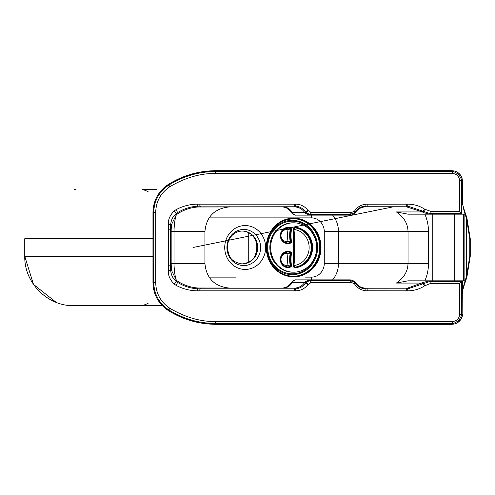 <?xml version="1.0" encoding="UTF-8"?>
<svg xmlns="http://www.w3.org/2000/svg" width="495" height="495" viewBox="0 0 495 495"><rect width="100%" height="100%" fill="white"/><g stroke="black" fill="none" stroke-linecap="round" stroke-linejoin="round"><path stroke-width="0.74" d="M293.665 272.188A24.688 23.011 90 0 0 316.676 247.5A24.688 23.011 90 0 0 293.665 222.812A24.688 23.011 90 0 0 270.654 247.5A24.688 23.011 90 0 0 293.665 272.188L292.867 272.188A24.688 23.011 -90 0 1 269.855 247.5A24.688 23.011 -90 0 1 292.867 222.812L293.665 222.812M245.174 225.553A21.947 20.456 -90 0 1 262.888 258.47A21.947 20.456 -90 0 1 227.459 258.47A21.947 20.456 -90 0 1 245.174 225.553M294.401 267.182L293.671 265.549M293.671 229.451L294.401 227.818M291.468 241.3L287.985 241.22L289.519 242.624A1.095 1.021 90 0 0 290.169 241.399A32.744 30.517 -90 0 1 290.169 229.699A1.095 1.021 90 0 0 289.519 228.473L287.985 229.872L291.468 229.791A1.646 1.534 90 0 0 290.491 227.954A8.099 7.549 90 0 0 280.319 235.546A8.099 7.549 90 0 0 290.491 243.138A1.646 1.534 90 0 0 291.468 241.3A32.194 30.003 -90 0 1 291.468 229.791M291.468 265.209L287.985 265.128L289.519 266.527A1.095 1.021 90 0 0 290.169 265.308A32.744 30.517 -90 0 1 290.169 253.601A1.095 1.021 90 0 0 289.519 252.376L287.985 253.78L291.468 253.7A1.646 1.534 90 0 0 290.491 251.862A8.099 7.549 90 0 0 280.319 259.454A8.099 7.549 90 0 0 290.491 267.046A1.646 1.534 90 0 0 291.468 265.209A32.194 30.003 -90 0 1 291.468 253.7M462.12 316.095A2.741 0.606 -166.9 0 0 461.389 315.476C460.059 319.368 457.448 321.979 453.556 323.309L451.805 323.507L451.805 324.312L454.175 324.046C458.321 322.889 460.969 320.24 462.12 316.095L462.392 280.832L454.713 280.832L454.713 214.168L464.861 214.168L464.861 280.832L429.419 280.832L423.541 282.348L407.701 288.065L365.657 288.102L365.756 288.882L367.154 288.907L406.277 288.907L406.277 288.102M406.68 288.096L406.723 288.901L407.787 288.876L429.276 281.674L461.588 281.636L459.651 283.573L459.651 313.595C459.428 318.7 456.774 321.354 451.675 321.571L215.591 321.571C200.296 321.725 185.062 317.295 169.878 308.28C160.757 302.179 156.03 293.653 155.702 282.695L155.702 212.306C156.03 201.347 160.757 192.821 169.878 186.72C185.062 177.705 200.296 173.275 215.591 173.429L451.675 173.429C456.774 173.646 459.434 176.307 459.651 181.405L461.389 179.524A2.741 0.606 -13.1 0 0 462.12 178.905C460.969 174.76 458.321 172.112 454.175 170.954L451.805 170.688L451.805 171.493L453.556 171.691C457.448 173.021 460.059 175.626 461.389 179.524L461.588 181.275L462.392 181.275L462.12 178.905M454.175 170.954A2.741 0.606 103.1 0 0 453.556 171.691L451.675 173.429M455.313 171.202A8.229 1.064 108.2 0 1 455.332 171.208L452.096 170.688L215.591 170.688L452.096 170.688L455.344 171.214A8.229 1.064 108.2 0 1 455.344 171.214C459.917 173.163 462.262 176.43 462.392 181.015L462.392 201.323C462.732 205.976 464.093 211.681 466.476 218.431L469.767 238.72L469.767 256.28L466.476 276.569C464.093 283.319 462.732 289.024 462.392 293.677C462.076 292.001 463.561 286.599 466.835 277.472L466.476 276.569L466.476 218.431L466.835 217.528L470.25 238.72L469.767 238.72M462.38 180.465L462.392 180.966M455.332 323.792C460.418 320.946 462.769 317.672 462.392 313.985C462.281 318.57 459.929 321.837 455.344 323.786L452.096 324.312L455.332 323.792A8.229 1.064 71.8 0 1 455.332 323.792A8.229 1.064 71.8 0 1 455.313 323.798M462.392 313.985L461.588 313.725L461.389 315.476L459.651 313.595M451.675 321.571L453.556 323.309A2.741 0.606 76.9 0 0 454.175 324.046M451.805 324.312L215.591 324.312L215.591 323.507C198.736 323.334 183.156 318.805 168.851 309.926C159.149 303.416 154.118 294.339 153.766 282.695L153.766 212.306C154.118 200.636 159.149 191.559 168.851 185.074C183.156 176.195 198.736 171.666 215.591 171.493L451.805 171.493M466.835 217.528C463.561 208.414 462.082 203.012 462.392 201.323L462.392 181.015M461.588 313.725L461.588 281.636L462.392 280.832M459.651 181.405L459.651 211.427L430.941 211.427L430.941 214.168L407.892 214.168L396.353 211.934L422.414 211.934L423.541 212.652L429.419 214.168L462.392 214.168L461.588 213.364L429.276 213.326L407.787 206.124L406.723 206.099L406.68 206.904L422.414 211.934L422.984 211.167M459.651 211.427L461.588 213.364L461.588 181.275M430.941 211.427L424.611 209.15C419.537 205.871 413.931 204.206 407.787 204.157L365.861 204.212C361.016 204.744 357.272 206.99 354.63 210.938L351.865 212.386L311.015 212.386L307.847 210.332C304.852 206.365 300.812 204.305 295.719 204.157L197.697 204.157C189.993 204.206 182.766 206.056 176.01 209.701L174.061 211.012C169.872 215.381 167.978 219.873 168.393 224.483L168.393 270.517C167.978 275.127 169.872 279.619 174.061 283.988L176.01 285.299C182.791 288.944 190.024 290.788 197.697 290.843L295.719 290.843C300.812 290.695 304.852 288.635 307.847 284.668L311.015 282.614L351.865 282.614L354.63 284.062C357.272 288.01 361.016 290.256 365.861 290.788L407.787 290.843C413.931 290.794 419.537 289.13 424.611 285.85L430.112 283.61L459.651 283.573M144.682 189.344L156.556 189.344M151.427 189.344L142.467 189.344L148.061 191.534M75.933 189.344L74.479 189.344M429.276 281.674L429.419 280.832L407.892 280.832L454.713 280.832M422.984 283.833L422.414 283.066L396.353 283.066C403.901 278.029 407.793 271.477 408.035 263.414L338.481 263.414A24.688 23.011 -90 0 1 332.621 279.873M355.812 283.183L355.546 283.493C358.027 286.877 361.43 288.678 365.756 288.882M367.154 290.843L367.154 288.102L365.657 288.102C361.641 288.028 358.399 286.37 355.936 283.14L355.292 283.134L355.546 283.493L354.63 284.062M352.675 280.349L351.172 279.929A2.741 0.353 97.5 0 0 351.153 279.923A2.741 0.353 97.5 0 0 350.794 280.702L351.865 280.894L352.595 280.288L355.373 282.348A2.741 0.712 -36.9 0 1 355.398 282.379M351.865 282.614L351.865 280.894L354.606 282.354A2.741 0.712 -36.9 0 1 355.373 282.342L355.744 282.868M350.355 280.677L350.355 279.873L310.136 279.873L310.087 280.696L350.355 280.677L350.794 280.702L350.794 282.614M351.172 279.929L352.595 280.288M305.192 281.773L305.842 282.565L309.115 280.801A2.741 0.483 -90 0 1 309.474 279.873L305.192 281.773L304.71 282.397L305.489 283.029L305.842 282.565M310.136 279.873L296.524 279.873A5.488 5.111 -90 0 0 292.099 282.614L291.239 282.614C289.043 286.135 285.875 287.966 281.729 288.102L200.735 288.102L200.735 288.907L294.209 288.907L294.209 288.102L197.814 287.997C190.748 287.465 184.196 285.318 178.169 281.568L176.381 280.349L171.48 270.326L171.165 263.414L170.373 263.414L170.682 270.517C171.084 274.861 172.804 278.382 175.836 281.08L176.381 280.349C174.945 276.191 174.153 270.542 174.011 263.414L204.911 263.414C206.372 278.407 214.601 286.636 229.6 288.102M309.115 280.801L310.087 280.696L310.421 282.664M354.606 282.354L355.292 283.134L354.445 283.802M294.575 288.096L294.655 288.901L295.719 288.839C299.828 288.412 303.064 286.506 305.427 283.121L304.574 282.614C302.426 285.745 299.413 287.552 295.552 288.034L283.239 288.102A10.97 10.228 90 0 0 292.099 282.614L304.71 282.397M305.427 283.121L307.847 284.668M175.836 281.08L177.618 282.379C183.794 286.234 190.482 288.375 197.697 288.814L199.869 288.894L199.924 288.096M168.393 224.483L170.682 224.483L170.385 229.798L171.177 229.835L171.48 224.674L176.381 214.651L175.836 213.92C172.804 216.618 171.084 220.139 170.682 224.483L171.48 224.674M168.393 229.798L170.385 229.798L170.373 231.586L171.165 231.586L171.177 229.835M204.911 263.414L204.911 231.586L174.011 231.586L174.011 263.414L171.165 263.414L171.165 231.586L174.011 231.586C174.153 224.458 174.945 218.809 176.381 214.651L178.169 213.432C184.196 209.682 190.748 207.535 197.821 207.003L294.209 206.898L294.209 206.093L200.735 206.093L200.735 206.898M199.924 206.904L199.869 206.106L197.697 206.186C190.482 206.625 183.794 208.766 177.618 212.621L175.836 213.92M295.719 204.157L295.719 206.161L294.655 206.099L294.575 206.904L295.552 206.966C299.413 207.448 302.426 209.255 304.574 212.386L305.427 211.879C303.064 208.494 299.828 206.588 295.719 206.161L295.552 206.966M281.729 206.898C285.875 207.034 289.043 208.865 291.239 212.386L292.099 212.386A10.97 10.228 90 0 0 283.239 206.898L294.575 206.904M305.842 212.435L305.192 213.227L309.474 215.127A2.741 0.483 -90 0 1 309.115 214.199L305.489 211.971L304.71 212.603L305.192 213.227M310.136 215.127L311.015 215.127L311.015 214.323L310.087 214.304L310.136 215.127L296.524 215.127A5.488 5.111 -90 0 1 292.099 212.386L304.71 212.603M307.847 210.332L305.427 211.879M311.015 215.127L350.355 215.127L350.355 214.323L311.015 214.323L311.015 212.386M310.421 212.336L310.087 214.304L309.115 214.199M351.865 212.386L351.865 214.106L352.595 214.712L355.373 212.652A2.741 0.712 -143.1 0 1 354.606 212.646L350.794 214.298A2.741 0.353 82.5 0 0 351.153 215.078A2.741 0.353 82.5 0 0 351.172 215.071L352.675 214.651M355.398 212.621A2.741 0.712 -143.1 0 1 355.373 212.658L355.744 212.132L355.292 211.866L354.606 212.646M351.153 215.078L352.595 214.712M355.744 212.132L355.936 211.86C358.399 208.63 361.641 206.972 365.657 206.898L365.756 206.118C361.43 206.322 358.027 208.123 355.546 211.507L355.812 211.817M354.63 210.938L355.546 211.507L355.292 211.866L354.445 211.198M365.657 206.898L406.277 206.898L406.277 206.093L365.756 206.118M406.277 206.898L406.68 206.904M429.419 214.168L429.276 213.326M305.842 282.571L308.249 284.062M308.249 210.938L305.842 212.429M200.487 172.031L215.591 170.688C198.582 170.868 182.859 175.434 168.424 184.394C158.48 191.045 153.326 200.345 152.961 212.306L152.961 282.695C153.326 294.655 158.48 303.955 168.424 310.606C182.859 319.566 198.582 324.132 215.591 324.312L200.487 322.969M367.154 204.157L367.154 206.898L361.591 206.898M297.644 279.873L350.355 279.873M284.699 288.102L294.643 288.102M396.353 283.066L407.892 280.832M162.304 305.656L73.786 305.656C48.343 306.424 24.181 283.449 24.756 256.28L24.75 238.72L152.961 238.72L153.227 208.147M396.353 211.934C403.901 216.971 407.793 223.523 408.035 231.586L408.035 263.414L428.491 263.414A50.038 46.635 0 0 1 424.865 280.832M322.158 215.127L301.61 215.127M56.17 302.346L33.487 284.415L24.75 256.28L152.961 256.28L153.196 286.63M153.159 286.302L153.648 289.377M157.299 299.023L168.424 310.606L171.511 312.456M171.839 312.642L185.687 319.003M185.761 319.028L200.172 322.913M200.735 288.102L281.729 288.102M152.961 256.28L152.961 238.72M153.159 208.698L156.154 198.173M159.972 191.992L168.424 184.394L171.511 182.544M171.858 182.352L185.687 175.997M185.761 175.972L200.172 172.087M432.766 280.832L432.766 214.168L454.713 214.168M407.892 214.168L424.865 214.168A50.038 46.635 0 0 1 428.491 231.586L338.481 231.586A24.688 23.011 90 0 0 332.621 215.127M294.791 227.818L295.243 227.267A1.918 1.788 90 0 0 293.312 229.377L293.622 229.321A1.374 1.281 -90 0 1 295.001 227.818A19.751 18.408 -90 0 1 311.875 247.5A19.751 18.408 -90 0 1 295.001 267.182A1.374 1.281 -90 0 1 293.622 265.679L293.659 229.327L294.896 227.811M293.312 229.377A177.773 165.683 -90 0 1 293.312 265.623L294.896 267.189M293.622 265.66A178.318 166.196 90 0 0 293.622 229.34M293.312 265.623A1.918 1.788 90 0 0 295.243 267.733L294.791 267.182M295.243 267.733A20.301 18.921 90 0 0 312.586 247.5A20.301 18.921 90 0 0 295.243 227.267M294.643 267.158A19.751 18.408 90 0 0 311.275 247.5A19.751 18.408 90 0 0 294.643 227.842M290.491 251.862L290.113 252.376A1.095 1.021 -90 0 1 290.763 253.601A32.744 30.517 90 0 0 290.763 265.308A1.095 1.021 -90 0 1 290.113 266.527A7.549 7.035 -90 0 1 287.669 267.003A7.549 7.035 -90 0 1 280.634 259.454A7.549 7.035 -90 0 1 287.669 251.906A7.549 7.035 -90 0 1 290.113 252.376L289.519 252.376A7.549 7.035 90 0 0 287.372 251.912M290.491 267.046L289.519 266.527A7.549 7.035 90 0 1 287.366 266.997M290.491 227.954L290.113 228.473A1.095 1.021 -90 0 1 290.763 229.699A32.744 30.517 90 0 0 290.763 241.399A1.095 1.021 -90 0 1 290.113 242.624A7.549 7.035 -90 0 1 287.669 243.095A7.549 7.035 -90 0 1 280.634 235.546A7.549 7.035 -90 0 1 287.669 227.997A7.549 7.035 -90 0 1 290.113 228.473L289.519 228.473A7.549 7.035 90 0 0 287.372 228.003M290.491 243.138L289.519 242.624A7.549 7.035 90 0 1 287.366 243.088M321.02 247.5A29.354 27.355 90 0 0 279.984 222.082A29.354 27.355 90 0 0 279.984 272.918A29.354 27.355 90 0 0 321.02 247.5M320.308 247.5A28.803 26.848 -90 0 1 293.467 276.303A28.803 26.848 -90 0 1 266.619 247.5A28.803 26.848 -90 0 1 293.467 218.697A28.803 26.848 -90 0 1 320.308 247.5M293.164 276.303A28.803 26.848 90 0 0 319.714 247.5A28.803 26.848 90 0 0 293.164 218.697M305.526 277.126L311.491 277.126A13.718 12.783 90 0 0 324.275 263.414L338.481 263.414L338.481 231.586L324.275 231.586L324.275 263.414M209.069 217.874L311.491 217.874A13.718 12.783 -90 0 1 324.275 231.586M293.987 265.512A179.963 167.731 90 0 0 293.987 229.488A18.105 16.873 -90 0 1 309.146 247.5A18.105 16.873 -90 0 1 293.987 265.512M287.985 241.22A5.903 5.501 -90 0 1 280.974 235.546A5.903 5.501 -90 0 1 287.985 229.872A34.39 32.051 90 0 0 287.985 241.22M287.985 265.128A5.903 5.501 -90 0 1 280.974 259.454A5.903 5.501 -90 0 1 287.985 253.78A34.39 32.051 90 0 0 287.985 265.128M267.727 247.5A26.334 24.546 90 0 0 304.543 270.307A26.334 24.546 90 0 0 304.543 224.693A26.334 24.546 90 0 0 267.727 247.5M317.586 247.5A27.157 25.313 -90 0 1 279.613 271.019A27.157 25.313 -90 0 1 279.613 223.981A27.157 25.313 -90 0 1 317.586 247.5M463.506 214.168L463.506 280.832M470.25 238.72L470.25 256.28L469.767 256.28M451.805 323.507L215.591 323.507L215.591 321.571M215.591 170.688L215.591 173.429M430.941 280.832L430.941 283.573M429.982 280.832L430.112 283.61M423.541 282.348L425.403 285.306M422.699 282.868L424.611 285.85M407.701 288.065L407.787 290.843M365.966 288.102L365.861 290.788M406.277 288.907L406.723 288.901L406.723 290.843M311.015 279.873L311.015 282.614M295.552 288.034L295.719 290.843M294.209 288.907L294.655 288.901L294.655 290.843M176.777 280.634L174.061 283.988M176.01 285.299L178.169 281.568M197.814 287.997L197.697 290.843M199.869 290.843L199.869 288.894L200.735 288.907M171.48 270.326L168.393 270.517M171.177 265.165L168.393 265.202M170.373 231.586L170.373 263.414M174.061 211.012L176.777 214.366M178.169 213.432L176.01 209.701M197.821 207.003L197.697 204.157M200.735 206.093L199.869 206.106L199.869 204.157M294.655 204.157L294.655 206.099L294.209 206.093M350.794 212.386L350.794 214.298L350.355 214.323M365.861 204.212L365.966 206.898M407.707 206.935L407.787 204.157M406.723 204.157L406.723 206.099L406.277 206.093M425.403 209.694L423.541 212.652M424.611 209.15L422.699 212.132M430.112 211.39L429.982 214.168M168.424 184.394L169.878 186.72M152.961 212.306L155.702 212.306M152.961 282.695L155.702 282.695M168.424 310.606L169.878 308.28M226.927 247.5A18.067 16.836 -90 0 1 243.769 229.433A18.067 16.836 -90 0 1 260.605 247.5A18.067 16.836 -90 0 1 243.769 265.567A18.067 16.836 -90 0 1 226.927 247.5M209.069 277.126L235.552 277.126M257.703 247.5A16.459 15.339 -90 0 0 242.358 231.041C233.238 231.091 223.771 240.341 229.154 255.234C230.868 259.937 235.267 262.845 242.358 263.959A16.459 15.339 90 0 0 257.703 247.5L257.363 247.5A16.459 15.339 -90 0 1 242.191 263.959M311.491 277.126A10.97 3.979 -90 0 0 311.621 279.873M248.731 232.792L248.731 262.208M257.363 247.5A16.459 15.339 90 0 0 242.191 231.041M311.491 217.874A10.97 3.979 90 0 1 311.621 215.127M428.491 263.414L428.491 231.586M287.669 267.003C282.713 265.809 280.38 263.315 280.671 259.529C279.737 256.534 282.07 253.991 287.669 251.906M287.669 243.095C282.713 241.9 280.38 239.413 280.671 235.62C279.737 232.625 282.07 230.088 287.669 227.997M293.467 276.303C282.911 275.901 274.997 270.759 269.726 260.884C267.226 255.686 266.254 250.173 266.817 244.351C269.676 228.523 278.555 219.972 293.467 218.697M462.392 298.231L462.392 297.736M470.25 256.28L466.835 277.472M392.937 206.898L192.988 247.5M204.911 231.586C206.372 216.593 214.601 208.364 229.6 206.898M291.215 212.398C293.207 214.453 294.791 215.362 295.967 215.127M291.215 282.602C293.207 280.547 294.791 279.638 295.967 279.873M24.75 256.28L24.75 238.72M148.061 303.466L142.467 305.656M242.018 263.959C249.109 262.845 253.514 259.937 255.228 255.234C260.611 240.341 251.144 231.091 242.018 231.041"/></g></svg>
